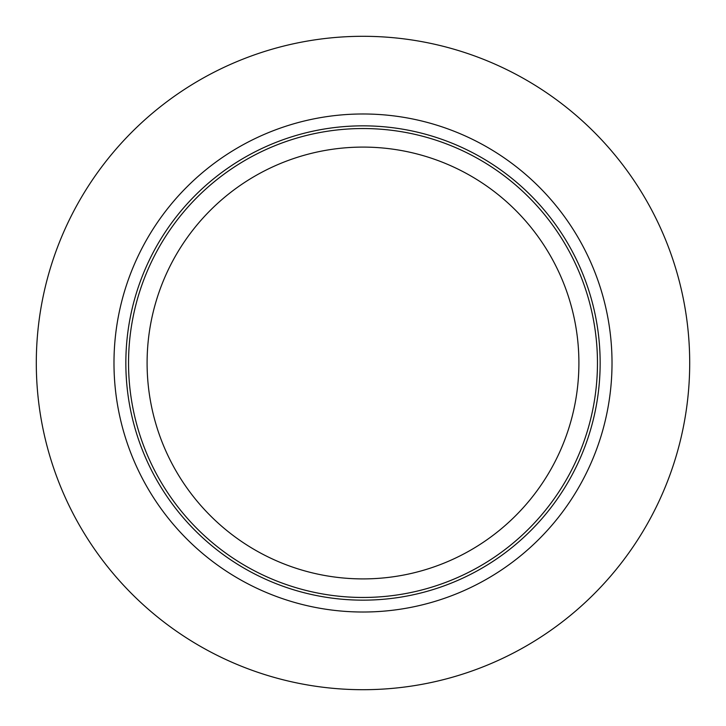<?xml version="1.0" encoding="UTF-8"?>
<svg xmlns="http://www.w3.org/2000/svg" width="726" height="726" viewBox="0 0 726 726"><rect width="100%" height="100%" fill="white"/><g stroke="black" fill="none" stroke-linecap="round" stroke-linejoin="round"><path stroke-width="1.09" d="M689.7 363A326.7 326.7 0 0 1 363 689.7A326.7 326.7 0 0 1 36.3 363A326.7 326.7 0 0 1 363 36.3A326.7 326.7 0 0 1 689.7 363M612.018 363A249.018 249.018 0 0 1 363 612.018A249.018 249.018 0 0 1 113.982 363A249.018 249.018 0 0 1 363 113.982A249.018 249.018 0 0 1 612.018 363M597.462 363A234.462 234.462 0 0 1 363 597.462A234.462 234.462 0 0 1 128.538 363A234.462 234.462 0 0 1 363 128.538A234.462 234.462 0 0 1 597.462 363M578.903 363A215.903 215.903 0 0 1 363 578.903A215.903 215.903 0 0 1 147.097 363A215.903 215.903 0 0 1 363 147.097A215.903 215.903 0 0 1 578.903 363M600.157 363A237.157 237.157 0 0 1 363 600.157A237.157 237.157 0 0 1 125.843 363A237.157 237.157 0 0 1 363 125.843A237.157 237.157 0 0 1 600.157 363"/></g></svg>
